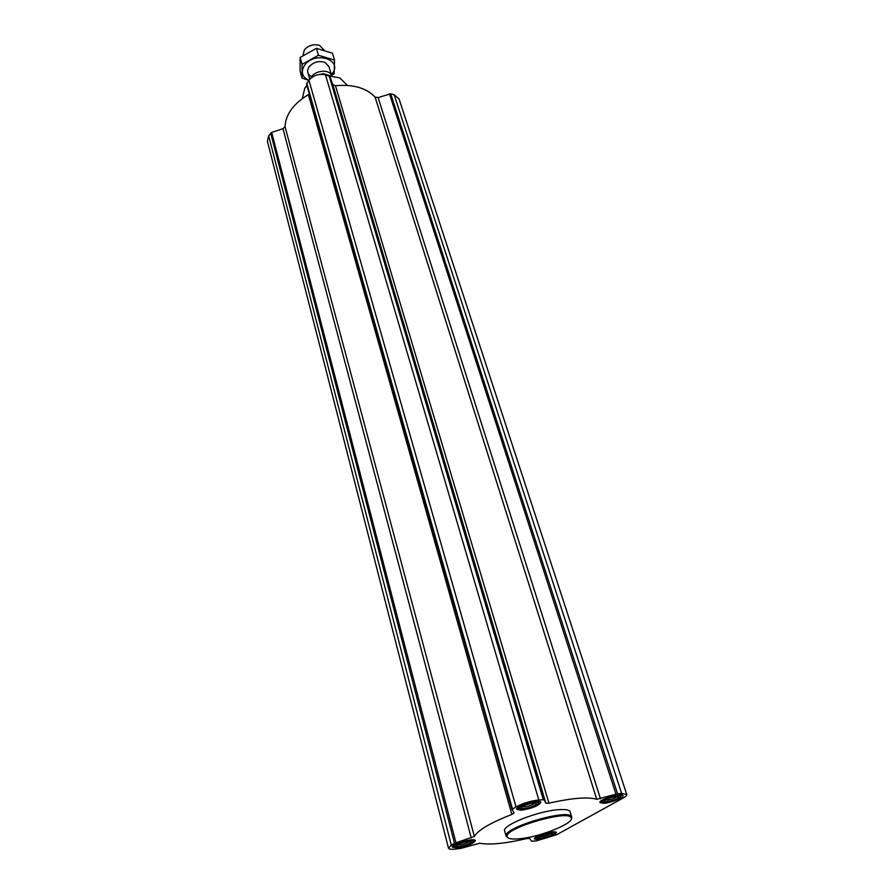 <?xml version="1.0" encoding="UTF-8"?>
<svg xmlns="http://www.w3.org/2000/svg" width="894" height="894" viewBox="0 0 894 894"><rect width="100%" height="100%" fill="white"/><g stroke="black" fill="none" stroke-linecap="round" stroke-linejoin="round"><path stroke-width="1.34" d="M622.883 798.174L556.705 834.705L536.288 840.896L531.472 841.209L529.773 838.438L526.879 838.55C505.535 843.523 489.834 845.087 479.765 843.243L460.924 848.361L454.912 849.155C451.034 849.512 448.889 849.188 448.497 848.171L451.314 845.154L454.51 843.277L474.368 836.46C478.066 830.101 490.56 822.759 511.86 814.445L514.117 812.925L512.038 809.495L516.028 806.902C522.878 803.259 530.466 800.946 538.803 799.974L544.133 799.772L545.854 803.214L548.95 803.17C572.071 797.984 588.017 796.699 596.767 799.292L617.542 793.771L621.643 793.447L626.739 794.408C626.962 795.358 625.688 796.61 622.883 798.174M538.534 839.645C548.402 837.89 554.347 835.544 556.37 832.593C556.046 829.543 532.992 836.292 534.422 839.03L538.534 839.645M457.102 847.858C467.327 846.104 473.407 843.712 475.351 840.673C475.072 837.32 450.855 844.092 452.297 847.121L457.102 847.858M521.303 810.232C532.187 808.422 538.702 805.785 540.836 802.309C540.389 798.621 515 806.03 516.665 809.361L521.303 810.232M603.886 803.315C611.015 802.868 624.079 797.571 622.95 795.582C622.481 792.24 598.321 799.616 599.952 802.6L603.886 803.315M506.138 836.27L504.663 830.973C501.512 825.531 537.652 811.07 558.269 809.707C565.444 809.159 569.422 809.852 570.193 811.819L571.489 816.524C567.679 808.712 504.954 827.062 506.082 835.644L507.736 837.734M448.497 848.171L267.395 141.274L268.669 135.854L271.687 132.401L282.985 128.702L471.272 838.024M309.313 93.836L308.374 94.63C293.545 103.659 285.756 114.309 285.018 126.59L282.985 128.702M512.027 809.461L306.564 84.148L308.933 80.259C313.28 75.32 318.8 73.509 325.483 74.817L329.942 76.549L332.836 84.572L545.854 803.214M626.739 794.408L399.07 98.988L394.165 94.786L390.723 93.792L378.106 97.569L375.089 97.1C366.317 87.903 353.108 84.125 335.473 85.735L332.836 84.572M347.487 85.411L339.754 77.901L329.394 75.979M306.933 85.433L304.787 88.126L302.34 98.552M571.232 819.195L571.791 817.071M519.448 838.762C540.512 837.041 576.272 822.435 570.998 817.507C567.254 809.897 505.959 827.822 507.032 836.214C507.088 838.661 511.234 839.511 519.448 838.762M620.972 795.772L621.766 794.9M600.522 801.382L601.986 801.661M605.216 802.577C614.312 800.957 619.52 798.778 620.827 796.051C619.643 793.771 601.561 799.292 601.964 801.817L605.216 802.577M606.657 801.784C612.949 800.733 616.983 799.147 618.749 797.012C619.14 794.52 602.422 799.627 604.243 801.437L606.657 801.784M554.571 832.616L555.208 831.968M535.059 837.868L536.411 838.103M539.741 838.974C548.279 837.421 553.151 835.443 554.358 833.04C553.352 830.928 536.009 836.002 536.355 838.315L539.741 838.974M541.049 838.248C546.994 837.22 550.76 835.778 552.358 833.901C552.783 831.644 536.892 836.292 538.501 837.957L541.049 838.248M473.407 840.796L474.222 839.969M452.934 845.914L454.364 846.238M458.298 847.166C467.149 845.601 472.133 843.578 473.239 841.098C472.2 838.784 454.063 843.858 454.331 846.383L458.298 847.166M459.572 846.417C465.707 845.4 469.562 843.925 471.138 842.003C471.652 839.522 454.901 844.204 456.588 846.07L459.572 846.417M538.657 802.644L539.674 801.549M517.235 808.087L518.799 808.478M522.621 809.461C532.075 807.83 537.406 805.606 538.601 802.767C537.35 800.242 518.453 805.751 518.788 808.545L522.621 809.461M524.029 808.634C530.544 807.595 534.679 805.975 536.422 803.773C536.903 801.024 519.246 806.176 521.18 808.221L524.029 808.634M605.227 800.007L607.048 800.141C611.775 799.404 615.128 798.152 617.095 796.386M522.185 806.69L524.432 806.913C529.483 806.142 532.925 804.857 534.746 803.035M457.65 844.651L459.941 844.785C464.534 844.07 467.741 842.919 469.529 841.332M539.54 836.616L541.406 836.695C545.742 836.002 548.86 834.884 550.749 833.342M331.372 76.012L323.438 73.71L319.761 74.403M323.438 73.71L319.828 74.403M323.069 73.755L323.259 74.381M313.582 44.812L309.134 46.108M324.097 50.243L319.65 45.438C313.615 43.795 308.519 45.292 304.34 49.919L302.965 55.551M331.763 76.046L331.752 76.001C330.121 68.603 313.693 70.28 310.888 78.158M308.877 80.326C302.06 77.007 300.585 72.056 304.441 65.508C314.945 49.896 344.793 60.367 331.339 74.604M311.715 76.66C307.458 74.414 306.553 71.185 309 66.983L309.078 66.86C313.414 62.066 318.677 60.557 324.88 62.334L328.914 66.458M330.076 76.415L334.166 73.744L334.546 60.066L318.443 55.238L302.071 64.357L302.06 78.046L308.821 80.404M302.06 78.046L300.127 71.185L300.116 57.462L316.42 48.365L332.479 53.227L334.546 60.066M302.071 64.357L300.116 57.462M318.443 55.238L316.42 48.365M268.669 135.854L451.314 845.154M270.681 133.083L454.51 843.277M271.687 132.401L455.94 842.684M285.018 126.59L474.368 836.46M308.374 94.63L511.86 814.445M306.765 83.243L512.508 808.981M308.933 80.259L516.028 806.902M325.483 74.817L538.803 799.974M329.16 75.889L543.284 799.616M329.942 76.549L544.133 799.772M335.473 85.735L548.95 803.17M375.089 97.1L596.767 799.292M378.106 97.569L600.477 798.8M389.482 93.848L615.944 794.096M390.723 93.792L617.542 793.771M394.165 94.786L621.643 793.447M328.254 75.107L325.226 74.224M306.564 84.148L512.038 809.495M570.998 817.507L571.489 816.524M507.032 836.214L506.082 835.644M620.827 796.051L621.419 794.855M601.964 801.817L600.779 801.147M554.358 833.04L554.917 831.934M536.355 838.315L535.271 837.678M473.239 841.098L473.876 839.913M454.331 846.383L453.191 845.69M538.601 802.767L539.272 801.471M518.788 808.545L517.525 807.807M604.791 800.331L604.243 801.437M617.653 796.409L618.749 797.012M521.85 806.936L521.18 808.221M535.182 803.058L536.422 803.773M457.192 844.975L456.588 846.07M470.11 841.377L471.138 842.003M539.004 836.996L538.501 837.957M551.43 833.364L552.358 833.901M307.827 72.593L309.737 79.275M328.903 66.424L331.752 76.001"/></g></svg>
